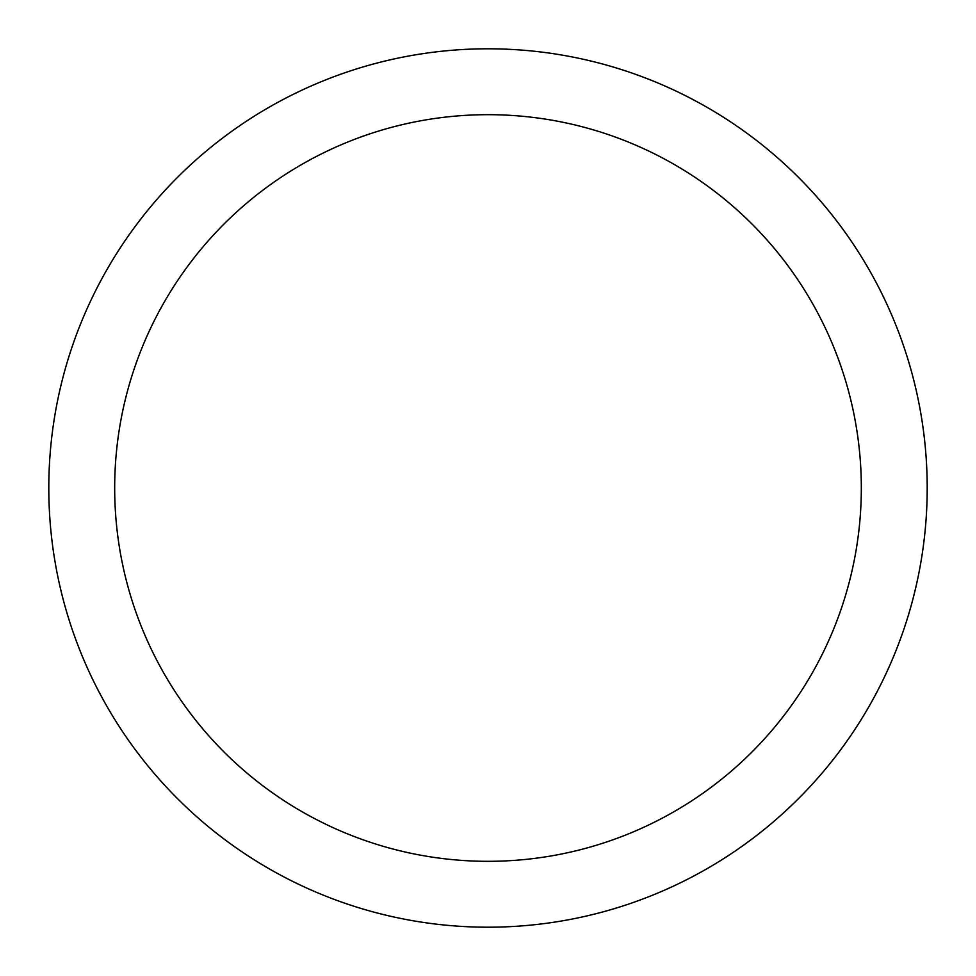 <?xml version="1.0" encoding="UTF-8"?>
<svg xmlns="http://www.w3.org/2000/svg" width="976" height="976" viewBox="0 0 976 976"><rect width="100%" height="100%" fill="white"/><g stroke="black" fill="none" stroke-linecap="round" stroke-linejoin="round"><path stroke-width="1.46" d="M488 48.8A439.2 439.2 0 0 1 927.2 488A439.2 439.2 0 0 1 488 927.2A439.2 439.2 0 0 1 48.8 488A439.2 439.2 0 0 1 488 48.8M488 114.68A373.32 373.32 0 0 1 861.32 488A373.32 373.32 0 0 1 488 861.32A373.32 373.32 0 0 1 114.68 488A373.32 373.32 0 0 1 488 114.68"/></g></svg>
